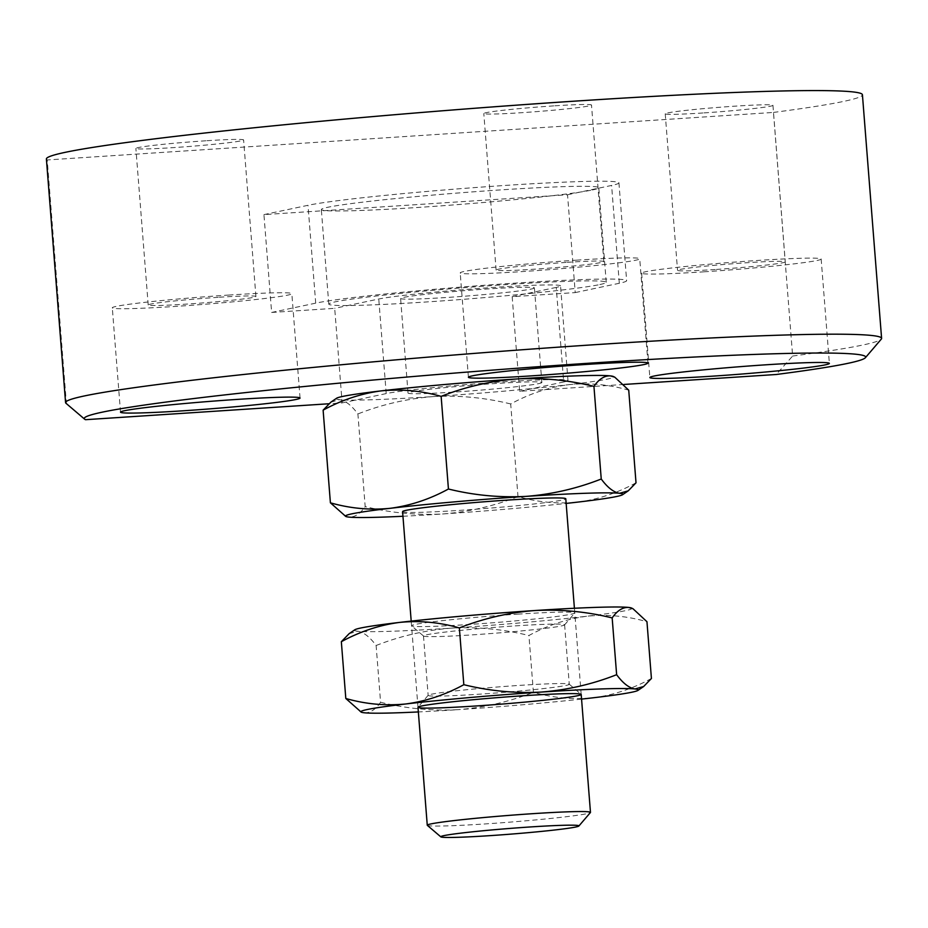 <?xml version="1.0" encoding="UTF-8"?>
<svg xmlns="http://www.w3.org/2000/svg" width="928" height="928" viewBox="0 0 928 928"><rect width="100%" height="100%" fill="white"/><g stroke="black" fill="none" stroke-linecap="round" stroke-linejoin="round"><path stroke-width="0.7" stroke-dasharray="4.64 3.48" d="M623.941 384.459L519.622 391.291L512.175 296.705L575.232 292.587L567.53 194.741L263.935 214.612L271.637 312.446L334.695 308.328L342.142 402.903L328.79 403.773M85.515 419.688L66.398 403.564L47.224 159.952L773.465 112.427L792.64 356.039L776.249 374.494M567.971 380.457A93.31 3.874 -4.5 0 1 563.69 381.976L556.243 287.402A93.31 3.874 175.5 0 0 560.535 285.882L567.971 380.457A93.31 3.874 -4.5 0 0 488.917 382.846A93.31 3.874 -4.5 0 0 386.21 393.588L342.142 402.903M519.622 391.291L563.69 381.976M560.535 285.882A93.31 3.874 175.5 0 0 481.47 288.272A93.31 3.874 175.5 0 0 378.763 299.013L334.695 308.328M556.243 287.402L512.175 296.705M575.232 292.587L619.301 283.272A159.616 6.624 175.5 0 0 626.632 280.685A159.616 6.624 175.5 0 0 491.399 284.757A159.616 6.624 175.5 0 0 315.706 303.143L271.637 312.446M567.53 194.741L611.598 185.438A159.616 6.624 175.5 0 0 618.93 182.839A159.616 6.624 175.5 0 0 483.697 186.922A159.616 6.624 175.5 0 0 308.003 205.297L263.935 214.612M576.903 260.142A90.039 3.735 175.5 0 0 460.207 272.902A90.039 3.735 175.5 0 0 550.269 269.561A90.039 3.735 175.5 0 0 639.74 258.773A90.039 3.735 175.5 0 0 576.903 260.142M566.126 262.415A54.021 2.239 175.5 0 0 496.12 270.071A54.021 2.239 175.5 0 0 550.153 268.064A54.021 2.239 175.5 0 0 603.826 261.592A54.021 2.239 175.5 0 0 566.126 262.415M553.807 105.873A54.021 2.239 175.5 0 0 483.79 113.529A54.021 2.239 175.5 0 0 537.834 111.522A54.021 2.239 175.5 0 0 591.507 105.05A54.021 2.239 175.5 0 0 553.807 105.873M228.996 295.046A90.039 3.735 175.5 0 0 112.3 307.806A90.039 3.735 175.5 0 0 202.362 304.465A90.039 3.735 175.5 0 0 291.833 293.677A90.039 3.735 175.5 0 0 228.996 295.046M218.219 297.32A54.021 2.239 175.5 0 0 148.202 304.976A54.021 2.239 175.5 0 0 202.234 302.969A54.021 2.239 175.5 0 0 255.919 296.496A54.021 2.239 175.5 0 0 218.219 297.32M205.9 140.778A54.021 2.239 175.5 0 0 135.882 148.434A54.021 2.239 175.5 0 0 189.915 146.427A54.021 2.239 175.5 0 0 243.6 139.954A54.021 2.239 175.5 0 0 205.9 140.778M702.925 112.972A54.021 2.239 -4.5 0 1 665.225 113.796A54.021 2.239 -4.5 0 1 718.91 107.323A54.021 2.239 -4.5 0 1 772.943 105.316A54.021 2.239 -4.5 0 1 702.925 112.972M715.244 269.514A54.021 2.239 -4.5 0 1 677.544 270.338A54.021 2.239 -4.5 0 1 731.229 263.865A54.021 2.239 -4.5 0 1 785.262 261.858A54.021 2.239 -4.5 0 1 715.244 269.514M704.468 271.788A90.039 3.735 -4.5 0 1 641.642 273.168A90.039 3.735 -4.5 0 1 731.113 262.38A90.039 3.735 -4.5 0 1 821.164 259.04A90.039 3.735 -4.5 0 1 704.468 271.788M792.64 356.039A409.271 16.982 175.5 0 0 881.298 339.103M773.465 112.427A409.271 16.982 175.5 0 0 862.425 94.772M46.4 158.99A409.271 16.982 175.5 0 0 47.224 159.952M330.89 402.137L339.532 399.678C345.483 400.652 351.608 405.42 357.895 413.958L365.191 506.607C360.134 513.915 354.658 517.406 348.777 517.082L344.346 515.782M636.016 482.815C617.375 492.988 598.038 499.415 577.982 502.083C557.832 504.101 537.846 502.28 517.998 496.608L510.702 403.958C529.343 393.774 548.692 387.347 568.748 384.679C588.886 382.661 608.884 384.494 628.732 390.166M402.59 511.606A81.85 3.399 175.5 0 0 471.934 509.518A81.85 3.399 175.5 0 0 562.032 500.099A81.85 3.399 175.5 0 0 565.79 498.765M402.949 516.27A139.154 5.777 175.5 0 0 442.563 513.984A139.154 5.777 175.5 0 0 566.161 503.417M336.551 398.263A139.154 5.777 175.5 0 0 339.532 399.678A139.154 5.777 175.5 0 0 433.33 396.581C407.16 398.657 382.023 404.446 357.895 413.958M510.702 403.958C485.019 397.648 459.232 395.189 433.33 396.581A139.154 5.777 175.5 0 0 568.748 384.679A139.154 5.777 175.5 0 0 613.28 376.478M592.4 189.962A139.154 5.777 175.5 0 0 598.78 187.711A139.154 5.777 175.5 0 0 459.604 192.873A139.154 5.777 175.5 0 0 321.332 209.542A139.154 5.777 175.5 0 0 439.234 205.993A139.154 5.777 175.5 0 0 592.4 189.962M427.344 825.363A81.85 3.399 175.5 0 0 498.29 823.02A81.85 3.399 175.5 0 0 586.716 813.717A81.85 3.399 175.5 0 0 590.417 812.534M517.998 496.608C493.557 506.189 468.42 511.978 442.563 513.984C416.347 515.33 390.549 512.871 365.191 506.607M538.785 383.6A67.118 2.784 175.5 0 0 541.859 382.51A67.118 2.784 175.5 0 0 474.73 385.004A67.118 2.784 175.5 0 0 408.03 393.043A67.118 2.784 175.5 0 0 464.905 391.338A67.118 2.784 175.5 0 0 538.785 383.6M531.338 289.026A67.118 2.784 175.5 0 0 534.424 287.935A67.118 2.784 175.5 0 0 467.283 290.429A67.118 2.784 175.5 0 0 400.594 298.468A67.118 2.784 175.5 0 0 457.458 296.751A67.118 2.784 175.5 0 0 531.338 289.026M599.836 284.548A139.154 5.777 175.5 0 0 606.228 282.286A139.154 5.777 175.5 0 0 467.051 287.448A139.154 5.777 175.5 0 0 328.779 304.117A139.154 5.777 175.5 0 0 446.67 300.568A139.154 5.777 175.5 0 0 599.836 284.548M349.114 633.685L357.756 631.226C363.706 632.212 369.831 636.968 376.118 645.505L380.584 702.276C375.538 709.595 370.063 713.087 364.17 712.762L359.751 711.451M651.421 678.484C632.78 688.669 613.431 695.095 593.386 697.763C573.237 699.782 553.239 697.96 533.403 692.276L528.925 635.506C547.566 625.333 566.915 618.906 586.972 616.227C607.109 614.208 627.108 616.041 646.955 621.714M380.584 702.276C406.267 708.586 432.065 711.045 457.968 709.665A139.154 5.777 -4.5 0 1 418.354 711.938M376.118 645.505C400.548 635.924 425.697 630.135 451.553 628.128A139.154 5.777 -4.5 0 1 357.756 631.226A139.154 5.777 -4.5 0 1 354.774 629.81M581.554 699.097A139.154 5.777 -4.5 0 1 457.968 709.665C484.149 707.588 509.298 701.788 533.403 692.276M631.504 608.026A139.154 5.777 -4.5 0 1 586.972 616.227A139.154 5.777 -4.5 0 1 451.553 628.128C477.792 626.771 503.579 629.23 528.925 635.506M517.65 614.162A81.85 3.399 -4.5 0 1 574.71 613.06A81.85 3.399 -4.5 0 1 493.441 622.723A81.85 3.399 -4.5 0 1 411.649 625.89A81.85 3.399 -4.5 0 1 517.65 614.162M519.889 685.363A70.783 2.935 -4.5 0 1 569.212 684.168A70.783 2.935 -4.5 0 1 569.282 684.284A70.783 2.935 -4.5 0 1 498.951 692.764A70.783 2.935 -4.5 0 1 428.156 695.385A70.783 2.935 -4.5 0 1 428.214 695.258A70.783 2.935 -4.5 0 1 519.889 685.363M515.214 625.89A70.783 2.935 -4.5 0 1 564.607 624.811A70.783 2.935 -4.5 0 1 564.549 624.938A70.783 2.935 -4.5 0 1 494.264 633.29A70.783 2.935 -4.5 0 1 423.551 636.04A70.783 2.935 -4.5 0 1 423.481 635.924A70.783 2.935 -4.5 0 1 515.214 625.89M386.21 393.588L378.763 299.013M315.706 303.143L308.003 205.297M619.301 283.272L611.598 185.438M618.93 182.839L626.632 280.685M647.953 363.126L639.74 258.773M468.42 377.255L460.207 272.902M603.826 261.592L591.507 105.05M496.12 270.071L483.79 113.529M300.046 398.031L291.833 293.677M120.512 412.171L112.3 307.806M255.919 296.496L243.6 139.954M148.202 304.976L135.882 148.434M665.225 113.796L677.544 270.338M772.943 105.316L785.262 261.858M641.642 273.168L649.855 377.522M821.164 259.04L829.377 363.393M581.195 694.446L574.409 608.258M417.983 707.287L411.197 621.099M541.859 382.51L534.424 287.935M408.03 393.043L400.594 298.468M606.228 282.286L598.78 187.711M328.779 304.117L321.332 209.542M428.214 695.258L418.041 707.148M569.212 684.168L581.114 694.306M423.481 635.924L428.156 695.385M564.607 624.811L569.282 684.284M564.549 624.938L574.71 613.06M423.551 636.04L411.649 625.89"/><path stroke-width="1.39" d="M328.79 403.773L85.515 419.688A391.906 16.263 175.5 0 1 84.634 419.178A391.906 16.263 175.5 0 1 473.674 371.571A391.906 16.263 175.5 0 1 865.372 357.732A391.906 16.263 175.5 0 1 776.249 374.494L623.941 384.459M183.35 410.791A90.039 3.735 -4.5 0 1 120.512 412.171A90.039 3.735 -4.5 0 1 237.208 399.411A90.039 3.735 -4.5 0 1 300.046 398.031A90.039 3.735 -4.5 0 1 183.35 410.791M712.692 376.153A90.039 3.735 -4.5 0 1 649.855 377.522A90.039 3.735 -4.5 0 1 739.326 366.734A90.039 3.735 -4.5 0 1 829.377 363.393A90.039 3.735 -4.5 0 1 712.692 376.153M585.116 364.507A90.039 3.735 175.5 0 0 468.42 377.255A90.039 3.735 175.5 0 0 558.482 373.914A90.039 3.735 175.5 0 0 647.953 363.126A90.039 3.735 175.5 0 0 585.116 364.507M865.372 357.732L881.298 339.103A409.271 16.982 175.5 0 0 881.6 338.372A409.271 16.982 175.5 0 0 472.259 353.556A409.271 16.982 175.5 0 0 65.575 402.601A409.271 16.982 175.5 0 0 65.981 403.274L84.634 419.178M881.6 338.372L862.425 94.772A409.271 16.982 175.5 0 0 453.084 109.945A409.271 16.982 175.5 0 0 46.4 158.99L65.575 402.601M441.136 396.372C421.242 390.688 401.256 388.867 381.153 390.885C361.062 393.565 341.713 399.991 323.118 410.164L330.89 402.137L336.551 398.263A139.154 5.777 175.5 0 1 381.153 390.885A139.154 5.777 175.5 0 1 516.571 378.984C490.402 381.072 465.253 386.86 441.136 396.372L448.433 489.01C429.826 499.183 410.489 505.609 390.386 508.289A139.154 5.777 175.5 0 0 345.854 516.49A139.154 5.777 175.5 0 0 348.777 517.082A139.154 5.777 175.5 0 0 402.949 516.27M345.854 516.49L330.403 502.814L323.118 410.164M330.403 502.814C350.297 508.486 370.295 510.319 390.386 508.289A139.154 5.777 175.5 0 1 525.805 496.399C499.577 497.744 473.79 495.285 448.433 489.01M593.943 386.373L601.24 479.01C607.538 487.56 613.663 492.327 619.602 493.29L628.244 490.831L636.016 482.815L628.732 390.166L614.788 377.197L610.357 375.886C604.464 375.573 598.989 379.065 593.943 386.373C568.261 380.062 542.462 377.603 516.571 378.984A139.154 5.777 175.5 0 1 610.357 375.886A139.154 5.777 175.5 0 1 613.28 376.478L614.788 377.197M574.409 608.258L565.79 498.765A81.85 3.399 175.5 0 0 483.917 501.804A81.85 3.399 175.5 0 0 402.59 511.606L411.197 621.099M566.161 503.417A139.154 5.777 175.5 0 0 577.982 502.083A139.154 5.777 175.5 0 0 622.584 494.717A139.154 5.777 175.5 0 0 619.602 493.29A139.154 5.777 175.5 0 0 525.805 496.399C551.661 494.392 576.798 488.604 601.24 479.01M578.886 826.001L590.417 812.534A81.85 3.399 175.5 0 0 590.475 812.394A81.85 3.399 175.5 0 0 508.602 815.422A81.85 3.399 175.5 0 0 427.263 825.236A81.85 3.399 175.5 0 0 427.344 825.363L440.835 836.87A69.298 2.877 175.5 0 0 500.9 834.887A69.298 2.877 175.5 0 0 575.754 827.01A69.298 2.877 175.5 0 0 578.886 826.001A69.298 2.877 175.5 0 0 509.634 828.449A69.298 2.877 175.5 0 0 440.835 836.87M418.354 711.938A139.154 5.777 -4.5 0 1 364.17 712.762A139.154 5.777 -4.5 0 1 361.259 712.17L345.808 698.482C365.702 704.166 385.688 705.988 405.791 703.969C425.882 701.29 445.231 694.863 463.826 684.69C489.508 691 515.307 693.46 541.21 692.068C567.391 689.991 592.528 684.203 616.633 674.691C622.943 683.24 629.056 687.996 635.007 688.97L643.649 686.511L651.421 678.484L646.955 621.714L633.012 608.745L628.581 607.434A139.154 5.777 -4.5 0 1 631.504 608.026L633.012 608.745M341.342 641.712L349.114 633.685L354.774 629.81A139.154 5.777 -4.5 0 1 399.376 622.433C379.285 625.124 359.936 631.55 341.342 641.712L345.808 698.482M463.826 684.69L459.36 627.92C483.79 618.338 508.938 612.538 534.795 610.543C561.034 609.186 586.821 611.645 612.167 617.92L616.633 674.691M361.259 712.17A139.154 5.777 -4.5 0 1 405.791 703.969A139.154 5.777 -4.5 0 1 541.21 692.068A139.154 5.777 -4.5 0 1 635.007 688.97A139.154 5.777 -4.5 0 1 637.988 690.386A139.154 5.777 -4.5 0 1 593.386 697.763A139.154 5.777 -4.5 0 1 581.554 699.097M459.36 627.92C439.466 622.247 419.479 620.414 399.376 622.433A139.154 5.777 -4.5 0 1 534.795 610.543A139.154 5.777 -4.5 0 1 628.581 607.434C622.688 607.121 617.213 610.612 612.167 617.92M524.065 695.698A81.85 3.399 -4.5 0 1 581.114 694.306A81.85 3.399 -4.5 0 1 499.856 704.248A81.85 3.399 -4.5 0 1 418.041 707.148A81.85 3.399 -4.5 0 1 524.065 695.698M622.584 494.717L628.244 490.831M590.475 812.394L581.195 694.446M427.263 825.236L417.983 707.287M637.988 690.386L643.649 686.511"/></g></svg>
